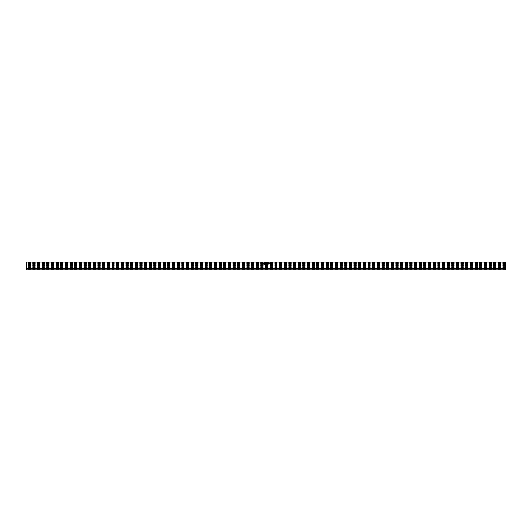 <?xml version="1.0" encoding="UTF-8"?>
<svg xmlns="http://www.w3.org/2000/svg" width="532" height="532" viewBox="0 0 532 532"><rect width="100%" height="100%" fill="white"/><g stroke="black" fill="none" stroke-linecap="round" stroke-linejoin="round"><path stroke-width="0.4" stroke-dasharray="2.66 2" d="M26.6 270.07L26.6 261.93L505.4 261.93L26.6 261.963M505.4 270.07L505.4 261.963M268.048 264.324L267.742 264.956L268.048 264.324M266.339 266.579L265.428 266.645L265.668 265.215L266.047 265.255L265.541 266.525L266.086 266.525L266.479 265.255L266.073 266.359L265.701 266.386L266.153 265.98L265.701 265.687L266.599 265.135L266.339 266.579M262.961 262.788L262.961 263.42L262.562 263.42L262.535 262.788L262.961 262.788M263.759 263.101L263.433 263.44L263.094 263.107L263.759 263.101M263.426 262.841L263.426 263.373L263.426 262.841M264.178 262.788L264.377 263.42L263.859 263.101L264.178 262.788M264.278 263.36L264.065 262.868L264.278 263.36M264.79 263.42L264.49 262.788L265.089 262.788L264.79 263.42M265.062 264.79L265.249 264.318L265.062 264.79M265.249 264.371L265.249 264.737L265.249 264.371M264.876 264.324L264.643 264.796L264.471 264.324L264.65 264.737L264.876 264.324M264.338 264.324L264.105 264.796L263.932 264.324L264.118 264.737L264.338 264.324M269.052 263.274L269.239 262.775L269.418 263.28L269.052 263.274M266.299 264.324L266.299 264.79L265.608 264.577L266.299 264.324M266.485 264.976L266.672 264.318L266.485 264.976M266.672 264.371L266.672 264.737L266.672 264.371M267.084 264.324L267.024 264.976L267.084 264.324M267.436 264.371L267.43 264.796L267.436 264.371M267.596 264.603L267.244 264.603L267.596 264.603M268.753 262.775L268.753 263.44L268.753 262.775M268.341 263.42L268.274 262.775L268.341 263.42M267.776 262.775L267.776 263.44L267.776 262.775M267.29 262.775L267.29 263.44L267.29 262.775M266.359 263.44L266.346 262.775L266.698 263.107L266.359 263.44M265.9 263.041L265.495 263.42L265.694 262.775L265.9 263.041M505.4 268.959L26.6 268.959L505.4 268.959M505.4 269.884L26.6 269.884M505.4 269.791L26.6 269.791M505.4 269.365L26.6 269.365M505.4 269.298L26.6 269.298M505.4 268.261L26.6 268.261M505.4 267.928L26.6 267.928M505.4 267.503L26.6 267.503M505.4 267.357L26.6 267.357M505.4 267.084L26.6 267.084M505.4 266.718L26.6 266.718M505.4 266.313L26.6 266.313M505.4 266.16L26.6 266.16M505.4 265.88L26.6 265.88M505.4 265.508L26.6 265.508M505.4 265.082L26.6 265.082M505.4 264.936L26.6 264.936M505.4 264.657L26.6 264.657M505.4 264.284L26.6 264.284M505.4 263.766L26.6 263.766M505.4 263.613L26.6 263.613M505.4 263.466L26.6 263.466M505.4 263.107L26.6 263.107M505.4 262.881L26.6 262.881M505.4 262.522L26.6 262.522"/><path stroke-width="0.8" d="M265.9 263.041L265.495 263.42L265.694 262.775L265.9 263.041M267.776 262.775L267.776 263.44L267.776 262.775M268.753 262.775L268.753 263.44L268.753 262.775M267.084 264.324L267.024 264.976L267.084 264.324M266.299 264.324L266.299 264.79L265.608 264.577L266.299 264.324M264.338 264.324L264.105 264.796L263.932 264.324L264.118 264.737L264.338 264.324M265.062 264.79L265.249 264.318L265.062 264.79M264.178 262.788L264.377 263.42L263.859 263.101L264.178 262.788M262.961 262.788L262.961 263.42L262.562 263.42L262.535 262.788L262.961 262.788M268.048 264.324L267.742 264.956L268.048 264.324M505.4 269.145L505.4 261.93L26.6 261.93L26.6 270.07L505.4 270.07L505.4 269.145L26.6 269.145M266.339 266.579L265.428 266.645L265.668 265.215L266.047 265.255L265.541 266.525L266.086 266.525L266.479 265.255L266.073 266.359L265.701 266.386L266.153 265.98L265.701 265.687L266.599 265.135L266.339 266.579M263.759 263.101L263.433 263.44L263.094 263.107L263.759 263.101M264.79 263.42L264.49 262.788L265.089 262.788L264.79 263.42M264.876 264.324L264.643 264.796L264.471 264.324L264.65 264.737L264.876 264.324M269.052 263.274L269.239 262.775L269.418 263.28L269.052 263.274M266.485 264.976L266.672 264.318L266.485 264.976M267.436 264.371L267.43 264.796L267.436 264.371M268.341 263.42L268.274 262.775L268.341 263.42M267.29 262.775L267.29 263.44L267.29 262.775M266.359 263.44L266.346 262.775L266.698 263.107L266.359 263.44M263.147 263.107L263.699 263.101L263.147 263.107M264.318 263.36L264.065 262.868L264.318 263.36M265.062 264.557L265.435 264.557L265.062 264.557M266.485 264.557L266.858 264.557L266.485 264.557M267.596 264.603L267.244 264.603L267.596 264.603M268.753 263.373L268.753 262.841L268.753 263.373M267.776 263.373L267.776 262.841L267.776 263.373M267.29 263.373L267.29 262.841L267.29 263.373M505.4 268.334L26.6 268.334M505.4 262.023L26.6 262.023M505.4 268.421L26.6 268.421M505.4 268.873L26.6 268.873L505.4 268.873"/></g></svg>
